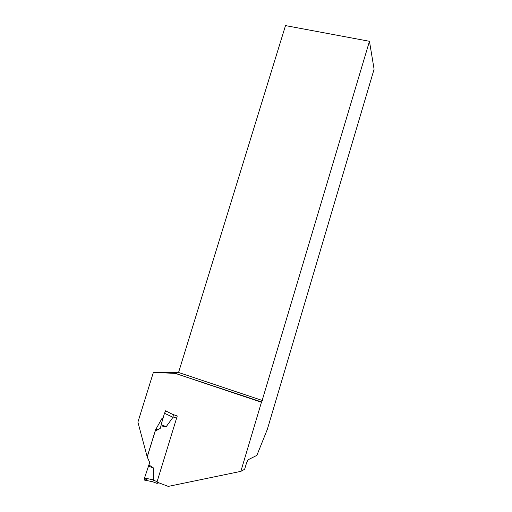 <?xml version="1.0" encoding="UTF-8"?>
<svg xmlns="http://www.w3.org/2000/svg" width="512" height="512" viewBox="0 0 512 512"><rect width="100%" height="100%" fill="white"/><g stroke="black" fill="none" stroke-linecap="round" stroke-linejoin="round"><path stroke-width="0.77" d="M173.382 414.63L172.986 417.286L166.285 426.579L160.973 425.946L161.088 424.851L164.486 413.267L172.986 417.286M148.102 478.771C146.899 478.618 142.931 482.784 144.928 476.723L149.702 462.483L147.219 456.979L155.206 431.123L160.211 428.403L160.973 425.946M149.702 462.483L148.941 464.96L153.542 467.981L153.728 479.936L152.755 481.76L156.966 483.373L157.043 482.118M158.95 482.848L156.966 483.373M148.941 464.96L144.512 478.029L153.728 479.936M148.333 466.195L153.542 467.981M144.608 480.134L144.282 480.013L144.512 478.029M161.088 424.851L166.285 426.579M165.728 410.893L164.486 413.267M240.845 471.366L261.44 402.259L175.283 373.382L261.696 401.99L369.459 41.293L374.093 69.21L267.347 429.318L256.877 455.36L248.435 459.61C247.699 460.211 246.886 461.894 246.01 464.666L244.627 469.293L240.845 471.366L168.25 486.4L156.966 482.093L177.254 415.994L172.57 414.342L165.568 410.81L165.453 411.194M175.283 373.382L153.376 372.416L178.592 372.365M163.187 417.69L162.048 418.31L155.52 429.888L147.187 456.864L137.907 422.125L153.376 372.416M369.459 41.293L285.51 25.6L178.56 372.474L262.432 400.518M176.397 373.414L178.56 372.474M163.059 418.131L162.048 418.31M158.803 429.171L155.52 429.888M157.114 481.613L153.645 480.288M176.582 418.176L173.114 416.954M144.282 480.013L152.749 481.766"/></g></svg>
